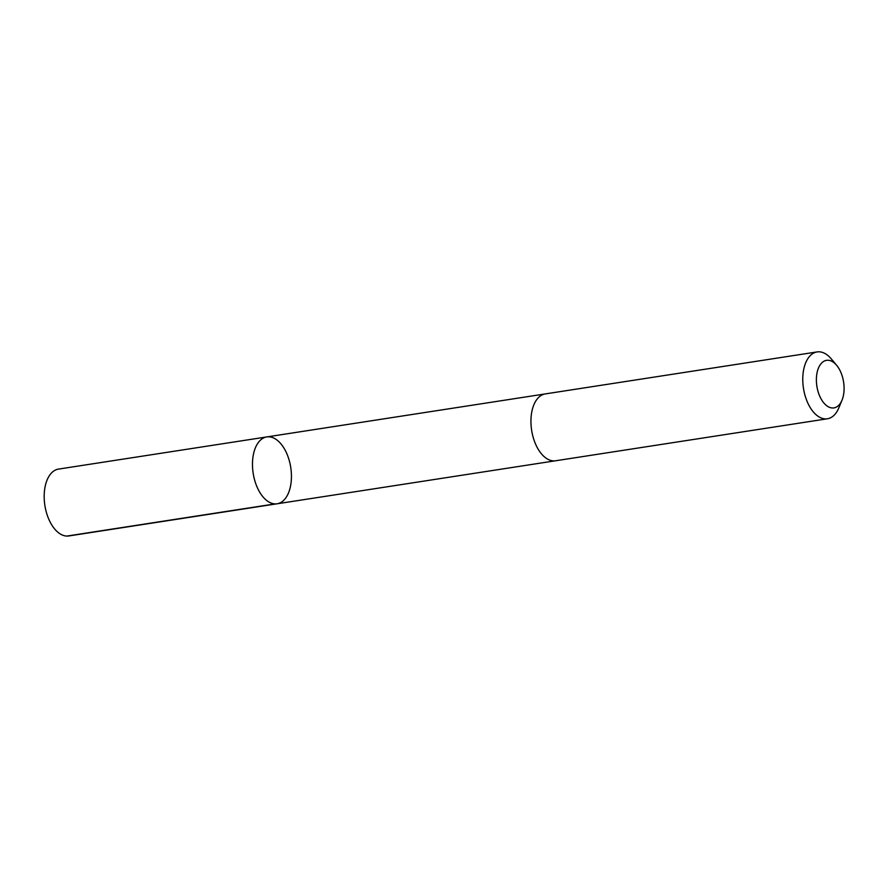 <?xml version="1.0" encoding="UTF-8"?>
<svg xmlns="http://www.w3.org/2000/svg" width="888" height="888" viewBox="0 0 888 888"><rect width="100%" height="100%" fill="white"/><g stroke="black" fill="none" stroke-linecap="round" stroke-linejoin="round"><path stroke-width="1.33" d="M285.337 498.501A33.822 19.014 -98.8 0 1 277.123 503.785A33.822 19.014 -98.8 0 1 253.169 473.26A33.822 19.014 -98.8 0 1 266.788 436.929A33.822 19.014 -98.8 0 1 288.933 459.44A33.822 19.014 -98.8 0 1 285.337 498.501M58.508 469.097A33.822 19.014 81.2 0 0 50.283 474.381A33.822 19.014 81.2 0 0 46.687 513.442A33.822 19.014 81.2 0 0 68.831 535.952L277.123 503.785A33.822 19.014 -98.8 0 1 253.169 473.26A33.822 19.014 -98.8 0 1 266.788 436.929L58.508 469.097M836.618 365.268L831.235 358.852A33.822 19.014 81.2 0 0 817.093 351.926L545.265 393.917A33.822 19.014 81.2 0 0 537.04 399.2A33.822 19.014 81.2 0 0 533.444 438.25A33.822 19.014 81.2 0 0 555.588 460.772L827.416 418.781A33.822 19.014 81.2 0 0 838.816 407.903L842.013 400.155A24.065 13.52 81.2 0 0 836.618 365.268A24.065 13.52 81.2 0 0 820.712 364.102A24.065 13.52 81.2 0 0 821.467 399.578A24.065 13.52 81.2 0 0 842.013 400.155M817.093 351.926A33.822 19.014 81.2 0 0 808.868 357.209A33.822 19.014 81.2 0 0 805.272 396.259A33.822 19.014 81.2 0 0 827.416 418.781M275.125 503.896L66.833 536.075M544.855 393.983L266.788 436.929M555.178 460.828L277.123 503.785"/></g></svg>

